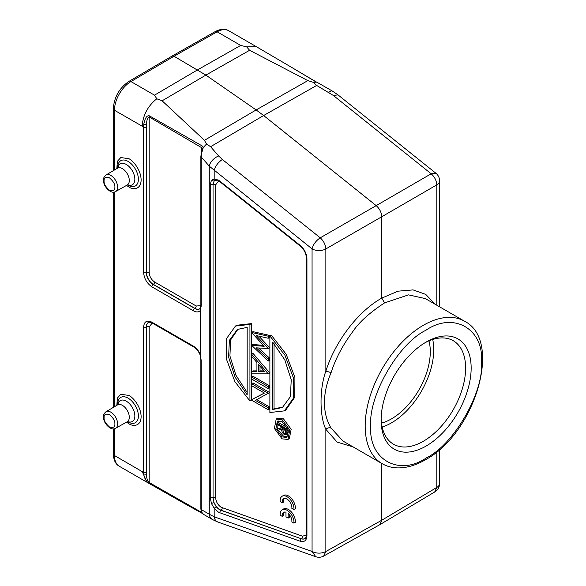 <?xml version="1.0" encoding="UTF-8"?>
<svg xmlns="http://www.w3.org/2000/svg" width="586" height="586" viewBox="0 0 586 586"><rect width="100%" height="100%" fill="white"/><g stroke="black" fill="none" stroke-linecap="round" stroke-linejoin="round"><path stroke-width="0.88" d="M426.139 446.041A63.669 36.757 -60 0 1 381.12 420.052A63.669 36.757 -60 0 1 426.132 342.078A63.669 36.757 -60 0 1 426.139 342.078L426.139 342.078A63.669 36.757 -60 0 1 471.151 368.067A63.669 36.757 -60 0 1 426.139 446.041M381.142 418.411A59.75 34.493 120 0 0 393.492 444.203A59.75 34.493 120 0 0 423.363 441.243A59.75 34.493 120 0 0 462.398 388.591A59.75 34.493 120 0 0 453.242 340.715A59.75 34.493 120 0 0 424.725 342.913M382.16 427.033A59.75 34.493 120 0 0 391.507 422.85A59.75 34.493 120 0 0 432.71 339.492M381.493 423.114A54.85 31.666 120 0 0 391.507 418.851A54.85 31.666 120 0 0 428.974 340.869M285.807 432.768L284.034 428.329M284.291 433.501L282.642 429.575L282.657 427.531L285.887 429.399L285.353 433.589L284.291 433.501L285.682 432.702M288.268 430.036L288.136 432.871L286.071 434.695L284.291 434.504C282.415 433.091 281.536 431.259 281.661 429.018L277.185 430.549L277.185 429.304L281.661 427.78L281.661 426.96L277.185 424.374L277.185 423.37L286.884 428.967L286.759 433.677M288.268 430.41L286.876 431.208M286.884 428.967L287.733 428.483M288.136 432.871L287.338 433.999M281.661 427.45L277.185 429.304M287.36 427.648L278.577 422.572L277.185 423.37M274.043 343.645L274.043 408.742L283.053 407.109M264.037 370.887L260.016 370.887L260.016 366.184M238.041 329.098L230.657 339.887L229.917 355.958L235.894 375.194L247.167 392.481M278.116 420.792L277.72 429.003M278.24 430.19L283.463 436.123L287.418 436.9M272.658 409.541L272.658 342.107L284.752 359.767L291.227 379.75L290.451 396.575L282.437 407.482L272.658 409.541L274.043 408.742M258.631 371.685L264.718 371.685L258.631 364.565L258.631 371.685L260.016 370.887M247.167 327.391L247.167 394.825L235.074 377.172L228.599 357.182L229.368 340.363L237.389 329.449L247.167 327.391M282.078 421.568L288.239 429.919L286.774 437.39L282.078 436.929L275.911 428.578L277.376 421.107L282.078 421.568M218.695 180.949L215.663 184.846A1.956 1.128 0 0 0 213.055 184.766L214.036 181.177L215.751 180.144M217.794 522.009A9.794 6.622 -70.5 0 1 214.176 516.786L214.176 508.326L218.358 512.061L219.918 512.794L300.259 541.252C304.39 542.336 306.617 540.512 306.939 535.765A1.956 1.128 0 0 1 306.361 534.967C306.705 535.384 305.416 539.032 305.035 538.541A9.698 5.596 60 0 1 301.314 538.776L220.966 510.311A9.698 5.596 60 0 1 219.669 509.703A9.698 5.596 60 0 1 216.19 506.597L214.036 502.62L213.055 497.704L213.055 184.766L210.257 184.546L211.421 180.312L214.176 178.994L214.176 170.533C215.392 166.036 218.117 162.351 222.35 159.48L320.242 237.828C323.655 240.956 325.53 244.655 325.86 248.925L381.808 216.717L381.808 298.091C358.214 311.203 335.382 340.993 325.86 371.106L331.127 372.586C322.329 392.906 322.161 413.438 331.127 428.154L343.066 441.104L382.226 463.716A82.274 47.503 120 0 1 369.473 398.275A82.274 47.503 120 0 1 422.594 325.728A82.274 47.503 120 0 1 423.363 325.281A82.274 47.503 120 0 1 464.5 321.209L425.341 298.596L408.515 294.875L384.577 302.889L381.808 298.091L398.011 291.176L413.035 289.894L425.751 294.406L435.266 304.324M269.882 335.932L269.882 412.522L284.393 410.874L293.278 398.37L293.483 378.087L284.95 355.299L269.882 335.932L271.274 335.133L286.21 354.281L294.919 377.509L294.795 397.162L285.778 410.075L284.4 410.881M264.176 346.289L251.599 332.46L268.22 336.203L268.22 338.247L256.214 335.544L268.22 348.516L256.221 347.85L268.22 359.028L268.22 361.057L251.599 345.33L264.176 346.289M251.599 356.347L251.599 354.164L268.22 373.853L251.599 373.853L251.599 371.685L256.932 371.685L256.932 362.573L251.599 356.347M268.22 388.621L251.599 379.017L251.599 377.054L268.22 386.65L268.22 388.621L269.611 387.815L269.611 385.852L268.22 386.65M251.599 399.733L264.44 393.074L251.599 385.661L251.599 383.698L268.22 393.294L255.35 400.377L268.22 407.812L268.22 409.782L251.599 400.179L252.984 398.934L264.367 393.038M249.936 401L249.936 324.417L251.321 323.619L251.321 400.201L249.936 401L234.876 381.632L226.343 358.844L226.548 338.569L235.433 326.065L249.936 324.417M282.078 419.649L289.748 430.007L287.953 439.427L282.078 438.848L274.402 428.491L276.196 419.071L282.078 419.649M268.22 336.203L269.611 335.404L269.611 337.448L268.22 338.247M258.895 336.152L269.611 347.718L268.22 348.516M269.611 347.718L268.22 348.773M258.668 348.04L269.611 358.229L268.22 359.028M269.611 358.229L269.611 360.258L268.22 361.057M263.268 345.315L252.984 344.524L251.599 345.33M269.611 335.404L252.984 331.661L251.599 332.46M268.22 373.853L269.611 373.055L268.22 373.604M256.932 370.887L252.984 370.887L251.599 371.685M269.611 372.806L252.984 353.365L251.599 354.164M269.611 385.852L252.984 376.249L251.599 377.054M251.599 383.698L252.984 382.9L269.611 392.495L268.22 393.294M269.611 392.495L268.22 393.711M256.807 399.623L269.611 407.014L268.22 407.812M269.611 407.014L269.611 408.977L268.22 409.782M235.425 326.058L236.81 325.252L251.321 323.619M276.196 419.071L277.581 418.272L283.463 418.851L291.161 429.289L289.338 438.628L287.953 439.427M384.577 302.889C369.634 312.682 359.035 322.263 352.787 331.61C342.561 345.396 335.346 359.057 331.127 372.586M331.127 428.154C329.31 427.406 327.552 427.795 325.86 429.318L337.14 442.108L353.233 446.972M381.808 463.475L381.808 520.214L325.86 551.499L325.86 429.318C319.436 416.185 319.443 388.533 325.86 371.106L325.86 248.925A9.794 5.655 180 0 1 312.067 248.889C313.261 244.377 315.993 240.692 320.242 237.828L376.197 205.627L263.634 115.53L210.594 146.698L206.506 144.031L204.441 140.318L162.117 100.799L205.862 75.103L249.599 50.293L307.84 80.619L256.141 109.934L263.634 115.53L316.674 85.446L313.32 82.362L307.84 80.619M316.674 85.446L333.288 95.43L431.179 173.786L376.197 205.627C379.611 208.689 381.479 212.388 381.808 216.717L436.797 184.876C436.511 180.576 434.636 176.877 431.179 173.786L435.903 173.244M379.809 524.668L381.808 520.214L436.797 487.449A9.794 5.655 0 0 0 439.603 483.487A9.794 9.794 0 0 1 434.797 491.918L379.831 524.675M333.288 95.43L338.034 94.91L435.925 173.266M114.468 169.991L114.468 110.271L143.629 127.008L143.629 272.541C144.149 278.577 146.896 283.338 151.869 286.81L193.424 310.807A1.956 1.128 120 0 1 194.735 308.448L153.18 284.459A9.698 5.596 60 0 1 146.324 272.578L146.478 124.569L143.782 124.291C144.976 118.02 146.859 115.215 149.437 115.867L202.316 146.017L201.657 147.672L202.236 149.247L200.866 156.272L200.866 305.394L199.76 308.822A9.698 5.596 60 0 1 194.735 308.448L194.882 308.353A1.956 1.128 120 0 0 196.193 306.002L200.859 305.672M426.864 457.607C454.399 443.998 484.102 391.697 481.546 361.65C483.714 328.695 453.513 311.54 426.139 330.079L425.407 330.504C397.872 344.121 368.169 396.422 370.726 426.469C368.557 459.424 398.758 476.579 426.139 458.04L426.864 457.607M143.629 272.541A1.956 1.128 180 0 0 146.324 272.578L146.478 124.569C146.581 120.518 147.482 117.984 149.174 116.958L149.174 272.541C149.496 276.563 151.313 279.72 154.638 282.012L196.193 306.002M328.812 92.398A9.794 3.296 -60.2 0 1 332.306 91.02L338.034 94.91M318.865 83.329L316.521 82.113M152.206 323.025L149.174 326.922L149.174 482.505C147.474 480.696 146.573 478.132 146.478 474.814L146.324 326.966A9.698 5.596 60 0 1 148.514 322.425L148.514 322.425C148.375 321.904 149.628 322.11 152.272 323.062A1.956 1.128 -60 0 1 151.869 322.168C146.896 319.897 144.149 321.487 143.629 326.922L143.629 472.455L114.468 455.52L114.468 428.74M202.17 148.558L203.276 147.518L201.731 152.917M216.19 506.597L214.176 508.326L211.421 503.477L210.249 497.485L213.055 497.704A1.956 1.128 180 0 1 215.663 497.792C216 501.799 217.824 504.956 221.127 507.256L302.508 536.205L306.361 535.047M200.881 508.897L201.379 511.746L203.122 514.098L212.484 519.57L217.831 522.016L315.722 556.7L312.067 551.463L312.067 248.889L209.275 166.175A9.794 5.472 -41.1 0 1 218.681 155.979L210.594 146.698M212.484 519.57A9.794 7.596 -59.7 0 1 209.275 514.252L214.176 516.786L312.067 551.463A9.794 5.655 0 0 0 325.86 551.499L323.736 555.938M201.738 512.245L203.269 514.068M201.738 153.752L201.196 156.894L200.881 156.272M202.316 146.017L203.283 147.511L206.506 144.046M204.441 140.318L256.141 109.934L205.862 75.103L174.027 56.249L217.12 31.812L240.678 45.415L197.592 69.851L154.499 95.166L130.942 81.564L174.027 56.249L172.079 56.051M313.32 82.377L316.543 82.121L294.062 68.811L314.66 81.139M149.43 483.289L149.174 482.505L201.657 512.406L202.749 513.732M201.899 513.153L149.437 483.282C146.844 482.329 144.962 479.56 143.79 474.982L146.478 474.814L146.478 326.885A1.956 1.128 180 0 1 149.174 326.922M146.324 127.052A1.956 1.128 180 0 1 143.629 127.008L143.79 124.291M193.424 310.807C196.369 312.397 198.676 312.279 200.346 310.441L201.196 306.017L201.196 156.894L209.275 166.175L209.275 514.252L201.196 509.527L201.196 360.405L200.273 354.772L200.61 354.23M200.273 310.053L200.61 308.002M143.79 474.982L143.629 472.455A1.956 1.128 0 0 0 146.324 472.492M142.171 126.268C142.903 115.252 147.782 106.088 156.792 98.77L162.117 100.799M156.792 98.77L154.499 95.166M240.678 45.415L246.669 46.88L249.599 50.293M246.669 46.88L256.426 46.726L293.93 68.723M182.261 502.253L147.042 482.278L142.171 471.518M200.346 310.441L200.346 354.515C198.676 350.75 196.369 347.967 193.424 346.158L151.869 322.168M288.129 513.446L288.129 518.119L285.975 516.874L285.975 512.201A6.856 3.956 -120 0 0 283.624 512.347A6.856 3.956 -120 0 0 282.262 516.391L280.167 515.182A9.794 5.655 60 0 1 282.152 509.798A9.794 5.655 60 0 1 290.048 512.801A9.794 5.655 60 0 1 293.938 523.137L291.843 521.921A6.856 3.956 -120 0 0 288.129 513.446M289.513 514.882L289.513 517.313L288.129 518.119M284.386 512.069A6.856 3.956 -120 0 0 283.646 515.592L282.262 516.391M282.152 509.798L283.536 509A9.794 5.655 60 0 1 291.432 512.003A9.794 5.655 60 0 1 295.322 522.331L293.938 523.137M293.938 509.571L291.843 508.362A6.856 3.956 -120 0 0 289.25 501.001A6.856 3.956 -120 0 0 283.624 498.781A6.856 3.956 -120 0 0 282.262 502.832L280.167 501.623A9.794 5.655 60 0 1 282.152 496.239A9.794 5.655 60 0 1 290.048 499.243A9.794 5.655 60 0 1 293.938 509.571L295.322 508.773A9.794 5.655 60 0 0 291.432 498.444A9.794 5.655 60 0 0 283.536 495.441L282.152 496.239M284.386 498.503A6.856 3.956 -120 0 0 283.646 502.034L282.262 502.832M282.642 429.575L284.027 428.776M211.421 180.312L214.036 181.177A9.684 5.596 60 0 1 215.077 180.312M219.918 512.794A1.956 1.326 109.5 0 1 220.966 510.311L221.112 510.223A9.684 5.596 -120 0 1 219.816 509.615A9.684 5.596 60 0 1 214.036 502.62L211.421 503.477M215.663 184.846L215.663 497.792M300.259 541.252A1.956 1.326 109.5 0 1 301.314 538.776L221.112 510.223A1.956 1.326 109.5 0 0 222.16 507.74M305.094 538.497A9.684 5.596 -120 0 1 301.453 538.681A1.956 1.326 109.5 0 0 302.508 536.205M114.863 187.154C115.171 190.267 113.376 191.307 109.479 190.26C105.583 186.809 103.788 183.704 104.096 180.935C103.788 177.822 105.583 176.789 109.479 177.829C113.376 181.286 115.171 184.392 114.863 187.154M114.863 423.883C115.171 426.996 113.376 428.029 109.479 426.989C105.583 423.532 103.788 420.426 104.096 417.664C103.788 414.551 105.583 413.511 109.479 414.558C113.376 418.008 115.171 421.114 114.863 423.883M436.797 451.887L436.797 487.449L434.775 491.83M435.816 173.178A9.794 9.794 0 0 1 439.603 180.913A9.794 5.655 180 0 1 436.797 184.876L436.797 305.211M115.61 191.563C111.86 194.677 103.121 187.102 103.524 180.136C103.231 178.378 104.074 176.657 106.037 174.98A9.574 5.523 60 0 1 110.849 175.441A9.574 5.523 60 0 1 117.625 187.161A9.574 5.523 60 0 1 115.61 191.563L127.25 185.008A9.713 5.611 -120 0 0 129.294 180.539A9.713 5.611 -120 0 0 122.423 168.643A9.713 5.611 -120 0 0 117.537 168.175L117.962 167.962M115.61 428.285C111.86 431.399 103.121 423.825 103.524 416.866C103.231 415.108 104.074 413.386 106.037 411.709A9.574 5.523 60 0 1 110.849 412.163A9.574 5.523 60 0 1 117.625 423.89A9.574 5.523 60 0 1 115.61 428.285L127.25 421.73A9.713 5.611 -120 0 0 129.294 417.269A9.713 5.611 -120 0 0 122.423 405.365A9.713 5.611 -120 0 0 117.537 404.904L117.962 404.692M306.939 535.765L306.939 258.668C306.617 253.555 304.39 249.153 300.259 245.468L219.918 181.162L218.358 180.092L214.176 178.994L216.19 180.012M306.361 534.967L306.361 257.869A1.956 1.128 0 0 0 306.939 258.668M306.361 257.869C306.097 253.416 304.112 249.526 300.42 246.201A1.956 0.894 -51.3 0 1 300.259 245.468M300.42 246.201L220.08 181.894A1.956 0.894 -51.3 0 1 219.918 181.162M201.657 151.884L201.657 147.672L149.174 116.958L149.43 115.867M151.869 286.81A1.956 1.128 120 0 1 153.18 284.459L153.327 284.364A9.684 5.596 -120 0 1 146.478 272.497A1.956 1.128 180 0 1 149.174 272.541M199.819 308.778A9.684 5.596 -120 0 1 194.882 308.353L153.327 284.364A1.956 1.128 120 0 0 154.638 282.012M222.35 159.48L218.681 155.979M148.58 322.395A9.684 5.596 -120 0 0 146.478 326.885L146.324 326.966A1.956 1.128 180 0 1 143.629 326.922M117.911 167.889A12.057 6.959 60 0 1 126.327 164.476A12.057 6.959 60 0 1 134.853 179.243A12.057 6.959 60 0 1 127.689 184.824M117.911 404.611A12.057 6.959 60 0 1 126.327 401.198A12.057 6.959 60 0 1 134.853 415.972A12.057 6.959 60 0 1 127.689 421.554M210.249 497.485L210.249 184.546M200.881 359.775L201.196 360.405M200.881 305.394L201.196 306.017M127.711 185A14.584 8.416 -120 0 0 127.895 185.103A14.584 8.416 -120 0 0 128.078 185.213A14.584 8.416 -120 0 0 138.391 179.265A14.584 8.416 -120 0 0 128.078 161.406A14.584 8.416 -120 0 0 117.771 167.567L117.779 168.006M127.711 421.722A14.584 8.416 -120 0 0 127.895 421.832A14.584 8.416 -120 0 0 128.078 421.942A14.584 8.416 -120 0 0 138.391 415.987A14.584 8.416 -120 0 0 128.078 398.128A14.584 8.416 -120 0 0 117.771 404.296L117.779 404.736M200.031 354.72C198.493 351.19 196.427 348.633 193.827 347.051A1.956 1.128 -60 0 1 193.424 346.158M126.547 185.403L128.869 187C132.458 189.637 140.955 190.296 141.123 179.924C140.955 169.354 132.458 160.205 128.869 158.703L120.782 157.553L117.376 161.326L116.841 168.585M126.547 422.125L128.869 423.722C132.458 426.359 140.955 427.026 141.123 416.646C140.955 406.083 132.458 396.927 128.869 395.425L120.782 394.283L117.376 398.048L116.841 405.314M113.318 108.674A3.919 2.263 180 0 0 114.468 110.271A23.506 13.573 -60 0 1 130.942 81.564A3.919 2.241 59.6 0 0 128.979 81.373C119.383 87.981 114.16 97.086 113.318 108.674L113.318 170.673M172.086 56.044L215.165 31.615A3.919 2.285 60.4 0 1 217.12 31.812A23.506 13.573 -60 0 1 228.723 30.736L256.426 46.726M119.332 466.28A23.506 13.573 -60 0 1 114.468 455.52A3.919 2.263 0 0 1 113.318 453.923C113.596 460.142 115.603 464.266 119.332 466.28L147.042 482.278M114.468 406.721L114.468 192.01M287.47 433.918L286.085 434.717M315.722 556.7A9.794 9.794 0 0 0 323.802 556.004M439.603 180.913L439.603 306.83M439.603 449.528L439.603 483.487M220.08 181.894L215.758 180.136M323.772 556.019L379.735 524.726M106.037 174.98L117.537 168.175M106.037 411.709L117.537 404.904M382.226 463.716C386.694 466.273 391.646 467.665 397.081 467.877C406.391 468.155 416.06 465.321 426.095 459.38C474.975 432.951 503.162 340.473 464.5 321.209M314.88 81.22L318.191 82.941M201.364 511.754L200.866 508.897L200.866 359.775L200.016 354.684M127.25 185.008L127.653 184.737M127.25 421.73L127.653 421.466M318.242 82.97L332.306 91.02M182.51 502.4L202.111 513.321M127.514 184.883L127.895 185.103M127.514 421.605L127.895 421.832M193.827 347.051L152.272 323.062M172.057 56.058L128.979 81.373M215.165 31.615C220.504 28.839 225.024 28.538 228.723 30.736M113.318 192.157L113.318 407.395M113.318 428.879L113.318 453.923"/></g></svg>
